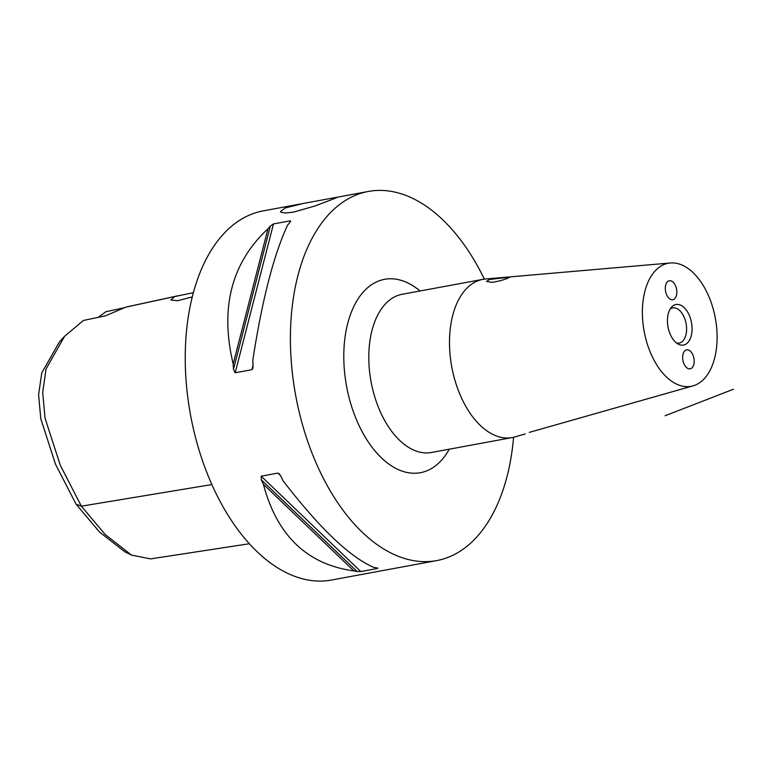 <?xml version="1.0" encoding="UTF-8"?>
<svg xmlns="http://www.w3.org/2000/svg" width="772" height="772" viewBox="0 0 772 772"><rect width="100%" height="100%" fill="white"/><g stroke="black" fill="none" stroke-linecap="round" stroke-linejoin="round"><path stroke-width="1.16" d="M507.957 278.113C503.547 279.975 498.229 281.384 492.005 282.369L486.505 281.433L489.602 279.425L509.983 277.109L507.957 278.113M529.303 432.388L693.082 385.846A62.571 36.188 -100.5 0 1 645.604 338.03A62.571 36.188 -100.5 0 1 670.376 262.982A62.571 36.188 -100.5 0 1 713.878 311.541A62.571 36.188 -100.5 0 1 693.082 385.846M686.076 349.986A9.66 5.587 -100.5 0 1 686.665 349.822A9.66 5.587 -100.5 0 1 693.806 357.793A9.66 5.587 -100.5 0 1 690.766 368.649A9.66 5.587 -100.5 0 1 690.178 368.823A9.66 5.587 -100.5 0 1 683.027 360.852A9.66 5.587 -100.5 0 1 686.076 349.986M668.726 280.911A9.66 5.587 -100.5 0 1 669.314 280.747A9.66 5.587 -100.5 0 1 676.455 288.709A9.66 5.587 -100.5 0 1 673.416 299.575A9.66 5.587 -100.5 0 1 672.827 299.739A9.66 5.587 -100.5 0 1 665.676 291.777A9.66 5.587 -100.5 0 1 668.726 280.911M333.06 199.108L314.851 206.008L293.476 212.136L285.476 213.004L281.047 212.261L280.458 211.557L285.254 207.948L303.213 203.49L337.962 197.072L333.06 199.108M303.213 203.49L263.223 210.881A187.702 108.572 -100.5 0 0 194.93 435.196A187.702 108.572 -100.5 0 0 331.458 580.042L436.614 560.607A187.702 108.572 -100.5 0 1 300.096 415.751A187.702 108.572 -100.5 0 1 368.389 191.446A187.702 108.572 -100.5 0 1 484.362 279.126M670.202 308.954A17.881 10.335 -100.5 0 1 671.582 308.221A17.881 10.335 -100.5 0 1 672.673 307.912A17.881 10.335 -100.5 0 1 685.893 322.657A17.881 10.335 -100.5 0 1 680.257 342.758A17.881 10.335 -100.5 0 1 679.167 343.067A17.881 10.335 -100.5 0 1 676.494 342.971M684.754 344.708A20.632 11.927 79.5 0 0 690.081 317.369A20.632 11.927 79.5 0 0 671.524 307.159A20.632 11.927 79.5 0 0 668.012 326.952A20.632 11.927 79.5 0 0 678.366 344.177A20.632 11.927 79.5 0 0 684.754 344.708M192.325 296.921L177.483 300.723L170.95 300.009L174.713 296.554L193.425 292.675M174.713 296.554L125.72 307.169L105.532 315.806L83.395 320.467L64.607 336.293L46.079 368.891L42.682 392.475L45.046 418.163L60.322 465.342L81.369 506.181L211.866 484.555M128.152 306.59L125.72 307.169M98.247 317.34L105.928 311.714L124.726 307.661M76.09 504.212L99.434 531.937L124.803 551.777L131.52 555.097L105.195 534.513L81.369 506.181L76.09 504.212L55.459 464.117L40.781 418.733L38.6 394.733L41.775 372.857L59.521 341.793L64.607 336.293M249.337 543.749L150.53 558.889L131.52 555.097M267.971 228.782A187.702 108.572 -100.5 0 1 270.325 226.061L273.481 223.928L290.214 220.84L289.925 222.433A187.702 108.572 79.5 0 0 287.57 225.163C273.664 255.098 262.075 300.173 252.782 360.389A187.702 108.572 79.5 0 0 253.091 365.658L252.898 368.283L251.923 369.692L235.19 372.789L233.491 369.277A187.702 108.572 -100.5 0 1 233.183 364.008C219.817 307.98 231.417 262.905 267.971 228.782L233.183 364.008M289.751 222.635L290.214 220.84L290.706 221.275M263.397 484.295A187.702 108.572 -100.5 0 1 261.235 479.75L261.168 476.189L277.901 473.091L279.213 473.738L280.834 476.121A187.702 108.572 79.5 0 0 282.996 480.676C319.251 527.816 349.427 556.689 373.503 567.295A187.702 108.572 79.5 0 0 376.688 567.864L377.527 568.443L360.794 571.541L357.089 571.483A187.702 108.572 -100.5 0 1 353.904 570.913C307.169 564.506 277.003 535.623 263.397 484.295L353.904 570.913M377.913 568.202L376.968 567.912M525.211 433.951L514.692 436.971A80.442 46.532 -100.5 0 1 512.154 437.57A80.442 46.532 -100.5 0 1 453.647 375.491A80.442 46.532 -100.5 0 1 482.915 279.358A80.442 46.532 -100.5 0 1 485.492 279.01L670.376 262.982M513.583 437.261A187.702 108.572 -100.5 0 1 436.614 560.607M665.126 415.741L733.4 389.252M253.062 365.272L251.923 369.692M273.481 223.928L235.19 372.789M270.325 226.061L233.491 369.277M277.901 473.091L280.632 475.706M261.168 476.189L360.794 571.541M261.235 479.75L357.089 571.483M512.154 437.57L431.461 452.479A80.442 46.532 -100.5 0 1 372.953 390.4A80.442 46.532 -100.5 0 1 402.222 294.267L482.915 279.358M449.275 449.188A98.324 56.867 -100.5 0 1 426.356 471.007A98.324 56.867 -100.5 0 1 343.887 361.962A98.324 56.867 -100.5 0 1 420.036 290.976M179.065 295.551L128.027 306.619M368.389 191.446L337.962 197.072"/></g></svg>
